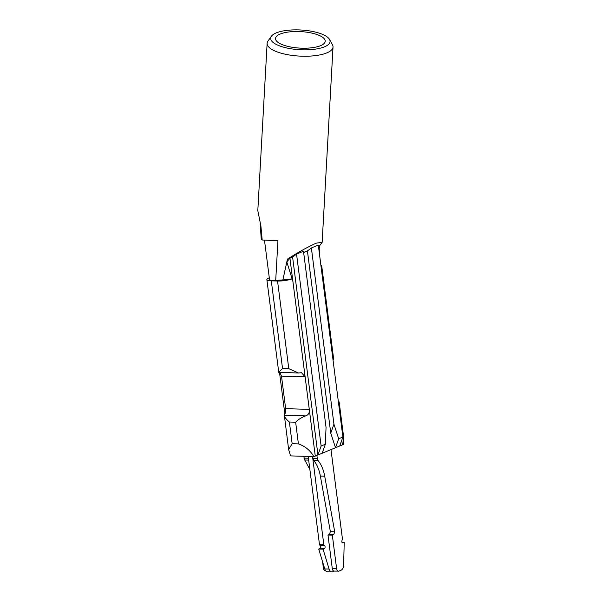 <?xml version="1.0" encoding="UTF-8"?>
<svg xmlns="http://www.w3.org/2000/svg" width="602" height="602" viewBox="0 0 602 602"><rect width="100%" height="100%" fill="white"/><g stroke="black" fill="none" stroke-linecap="round" stroke-linejoin="round"><path stroke-width="0.9" d="M325.72 570.711C324.546 570.997 323.778 570.207 323.424 568.341L322.582 561.779M320.723 547.271L320.55 545.916M308.66 460.116L304.732 459.996L309.842 469.349M304.732 459.996L303.762 456.301M308.533 459.115L308.104 456.436M332.289 568.612L336.631 568.747C336.985 570.613 337.752 571.403 338.926 571.117L334.08 571.08A3.243 1.934 91.8 0 1 332.289 568.612L327.985 535.02L332.327 535.155L333.749 534.568L334.712 531.784L324.711 476.174C323.5 469.628 321.242 464.368 317.939 460.402L316.802 455.458M336.631 568.747L332.327 535.155M327.985 535.02L329.399 534.433L330.37 531.649L320.369 476.039C319.15 469.492 316.893 464.24 313.597 460.267L317.939 460.402M338.926 571.117L341.086 570.222C342.621 569.424 343.464 567.694 343.629 565.03L344.216 542.402L342.952 542.921C341.838 542.771 341.552 541.853 342.102 540.182L342.403 538.624L330.995 449.596M312.619 456.572L313.597 460.267M341.959 542.334L344.216 542.402M331.815 571.9L327.473 571.765A5.41 3.221 -88.2 0 1 324.749 568.935L318.721 549.039L323.071 549.174L329.098 569.071A5.41 3.221 -88.2 0 0 331.815 571.9A5.41 3.221 -88.2 0 0 332.65 571.742L334.245 571.08M323.071 549.174L324.327 548.655L319.986 548.52L318.721 549.039M324.327 548.655A1.625 0.963 -88.2 0 0 325.095 547.105A1.625 0.963 -88.2 0 0 324.425 545.517L320.083 545.389A1.625 0.963 -88.2 0 1 320.753 546.977A1.625 0.963 -88.2 0 1 319.986 548.52M324.425 545.517A1.625 0.963 -88.2 0 1 323.778 544.351L319.436 544.216A1.625 0.963 -88.2 0 0 320.083 545.389M312.536 456.572L323.778 544.351M308.194 456.436L319.436 544.216M288.779 368.68L277.552 281.029L271.299 280.833L282.526 368.484L288.779 368.68L298.517 372.992L301.512 372.713L305.116 376.837L281.488 376.107L279.84 372.42M282.526 368.484L278.824 372.202M271.299 280.833A10.821 2.25 172.7 0 1 266.867 279.599L278.756 372.375L298.517 372.992M277.552 281.029A10.821 2.25 -7.3 0 0 292.128 278.854L286.808 261.953L289.923 258.205L292.602 257.099L317.954 454.984L342.387 444.886A10.821 2.25 -7.3 0 0 343.479 444.359L343.486 435.81L339.137 401.903L338.422 402.136M318.458 246.301L319.557 245.849L322.145 242.32L316.238 243.155C307.885 246.888 298.283 252.208 287.447 259.123L292.625 256.979L296.545 254.112L321.129 446.029L317.954 454.984L315.275 456.098A10.821 2.25 -7.3 0 1 313.838 456.609C310.391 450.544 305.252 446.3 298.411 443.892L295.642 422.22C298.201 419.534 301.534 417.427 305.643 415.899C308.48 414.951 309.691 412.776 309.285 409.383L305.116 376.837M298.411 443.892L292.158 443.697L289.381 422.025C286.003 419.158 284.317 416.9 284.34 415.245C285.137 414.236 285.581 412.039 285.657 408.653L281.488 376.107M266.867 279.599A10.821 2.25 172.7 0 1 268.913 277.958L269.29 277.8M286.808 261.953L282.865 279.945L292.128 278.854M307.426 250.974L311.369 247.979L318.308 245.112L342.892 437.037L338.685 438.775L335.502 447.73L330.754 433.116L307.426 250.974L303.649 252.531M319.73 256.234L319.226 248.536L318.601 247.399M313.838 456.609L290.555 455.895L288.644 449.574L292.158 443.697M296.545 254.112L303.483 251.237L326.051 427.412L325.336 444.291L322.16 453.246M311.369 247.979L333.937 424.154L330.754 433.116M342.892 437.037L339.709 445.992M321.077 266.739A10.821 2.25 -7.3 0 0 321.709 265.836L333.591 358.611L333.049 360.192M321.709 265.836A10.821 2.25 -7.3 0 0 320.866 265.113M288.644 449.574L284.34 415.245L305.643 415.899M284.851 414.093L279.509 372.405M321.129 446.029L325.336 444.291M338.384 401.873L339.137 401.903M338.685 438.775L333.937 424.154M287.447 259.123L282.865 279.945L275.716 280.412L277.928 240.747L262.186 240.01L260.892 225.931L257.806 210.632M271.397 36.24L267.935 41.139A32.997 10.949 3.2 0 0 267.13 43.321A32.997 10.949 3.2 0 0 289.682 55.053A32.997 10.949 3.2 0 0 326.833 52.886A32.997 10.949 3.2 0 0 333.026 46.994A32.997 10.949 3.2 0 0 332.462 44.736L329.572 39.484A29.754 9.873 3.2 0 0 306.817 30.529A29.754 9.873 3.2 0 0 276.243 32.899A29.754 9.873 3.2 0 0 271.397 36.24A29.754 9.873 3.2 0 0 288.17 48.273A29.754 9.873 3.2 0 0 324.501 46.828A29.754 9.873 3.2 0 0 329.572 39.484M264.496 240.371L269.606 280.223L275.716 280.412M319.557 245.849L319.226 248.536M303.634 252.426L307.441 250.853M261.26 239.506L262.186 240.01M280.193 34.036A24.885 8.255 3.2 0 0 275.52 38.483A24.885 8.255 3.2 0 0 292.534 47.325A24.885 8.255 3.2 0 0 320.55 45.692A24.885 8.255 3.2 0 0 325.215 41.245A24.885 8.255 3.2 0 0 308.209 32.403A24.885 8.255 3.2 0 0 280.193 34.036M324.583 568.378L323.424 568.341M308.337 458.235L303.987 458.107M329.399 534.433L333.749 534.568M330.37 531.649L334.712 531.784M312.852 458.378L317.194 458.513M320.369 476.039L324.711 476.174M329.098 569.071L324.749 568.935M305.124 376.837L289.923 258.205M285.657 408.653L309.285 409.383L315.275 456.098M342.387 444.886L341.785 440.152M289.381 422.025L295.642 422.22M339.069 402.076L338.407 402.061M325.727 570.824L325.215 570.801M257.791 210.956L267.13 43.321M322.145 242.32L333.026 46.994M261.26 239.461L260.214 224.17"/></g></svg>
